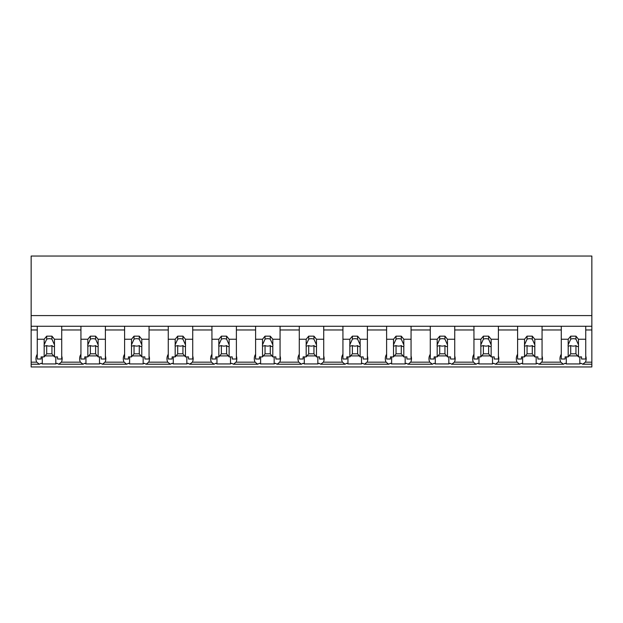 <?xml version="1.0" encoding="UTF-8"?>
<svg xmlns="http://www.w3.org/2000/svg" width="623" height="623" viewBox="0 0 623 623"><rect width="100%" height="100%" fill="white"/><g stroke="black" fill="none" stroke-linecap="round" stroke-linejoin="round"><path stroke-width="0.93" d="M591.85 326.273L591.85 366.955L31.15 366.955L31.15 329.98L37.263 329.98L37.263 326.273L591.85 326.273L591.85 315.588L31.15 315.588L31.15 329.98M591.85 315.588L591.85 256.045L31.15 256.045L31.15 315.588M591.85 362.173L585.386 362.173L582.723 364.221L581.018 363.256A15.832 11.191 -0 0 1 579.842 363.941L566.307 363.941A15.832 11.191 -0 0 1 565.123 363.256L563.418 364.221L539.059 364.221L537.353 363.256A15.832 11.191 -0 0 1 536.169 363.941L522.635 363.941A15.832 11.191 -0 0 1 521.459 363.256L519.753 364.221L495.386 364.221L493.681 363.256A15.832 11.191 -0 0 1 492.505 363.941L478.97 363.941A15.832 11.191 -0 0 1 477.786 363.256L476.081 364.221L451.722 364.221L450.016 363.256A15.832 11.191 -0 0 1 448.84 363.941L435.298 363.941A15.832 11.191 -0 0 1 434.122 363.256L432.417 364.221L408.049 364.221L406.344 363.256A15.832 11.191 -0 0 1 405.168 363.941L391.633 363.941A15.832 11.191 -0 0 1 390.45 363.256L388.744 364.221L364.385 364.221L362.679 363.256A15.832 11.191 -0 0 1 361.504 363.941L347.961 363.941A15.832 11.191 -0 0 1 346.785 363.256L345.08 364.221L320.713 364.221L319.007 363.256A15.832 11.191 -0 0 1 317.831 363.941L304.297 363.941A15.832 11.191 -0 0 1 303.113 363.256L301.407 364.221L277.048 364.221L275.343 363.256A15.832 11.191 -0 0 1 274.167 363.941L260.624 363.941A15.832 11.191 -0 0 1 259.448 363.256L257.743 364.221L233.376 364.221L231.67 363.256A15.832 11.191 -0 0 1 230.494 363.941L216.96 363.941A15.832 11.191 -0 0 1 215.784 363.256L214.078 364.221L189.711 364.221L188.006 363.256A15.832 11.191 -0 0 1 186.83 363.941L173.287 363.941A15.832 11.191 -0 0 1 172.112 363.256L170.406 364.221L146.039 364.221L144.334 363.256A15.832 11.191 -0 0 1 143.158 363.941L129.623 363.941A15.832 11.191 -0 0 1 128.447 363.256L126.742 364.221L102.374 364.221L100.669 363.256A15.832 11.191 -0 0 1 99.493 363.941L85.951 363.941A15.832 11.191 -0 0 1 84.775 363.256L83.069 364.221L58.71 364.221L57.005 363.256A15.832 11.191 -0 0 1 55.821 363.941L42.286 363.941A15.832 11.191 -0 0 1 41.11 363.256L39.405 364.221L31.15 364.221M37.263 354.238A15.832 11.191 180 0 0 35.955 358.692A15.832 11.191 180 0 0 36.741 362.173L39.405 364.221M31.15 326.273L37.263 326.273L37.263 339.239L44.178 339.239L46.694 336.155L51.935 336.155L54.458 339.239L61.716 339.239L61.716 326.273L61.716 329.98L80.935 329.98L80.935 326.273L80.935 339.239L87.843 339.239L90.366 336.155L95.607 336.155L98.123 339.239L105.388 339.239L105.388 326.273L105.388 329.98L124.6 329.98L124.6 326.273L124.6 339.239L131.508 339.239L134.031 336.155L139.272 336.155L141.795 339.239L149.053 339.239L149.053 326.273L149.053 329.98L168.265 329.98L168.265 326.273L168.265 339.239L175.18 339.239L177.703 336.155L182.944 336.155L185.459 339.239L192.725 339.239L192.725 326.273L192.725 329.98L211.937 329.98L211.937 326.273L211.937 339.239L218.844 339.239L221.367 336.155L226.608 336.155L229.132 339.239L236.39 339.239L236.39 326.273L236.39 329.98L255.601 329.98L255.601 326.273L255.601 339.239L262.517 339.239L265.04 336.155L270.281 336.155L272.796 339.239L280.062 339.239L280.062 326.273L280.062 329.98L299.274 329.98L299.274 326.273L299.274 339.239L306.181 339.239L308.704 336.155L313.945 336.155L316.468 339.239L323.726 339.239L323.726 326.273L323.726 329.98L342.938 329.98L342.938 326.273L342.938 339.239L349.853 339.239L352.377 336.155L357.61 336.155L360.133 339.239L367.399 339.239L367.399 326.273L367.399 329.98L386.61 329.98L386.61 326.273L386.61 339.239L393.518 339.239L396.041 336.155L401.282 336.155L403.805 339.239L411.063 339.239L411.063 326.273L411.063 329.98L430.275 329.98L430.275 326.273L430.275 339.239L437.19 339.239L439.713 336.155L444.947 336.155L447.47 339.239L454.735 339.239L454.735 326.273L454.735 329.98L473.947 329.98L473.947 326.273L473.947 339.239L480.855 339.239L483.378 336.155L488.619 336.155L491.142 339.239L498.4 339.239L498.4 326.273L498.4 329.98L517.612 329.98L517.612 326.273L517.612 339.239L524.527 339.239L527.05 336.155L532.283 336.155L534.807 339.239L542.065 339.239L542.065 326.273L542.065 329.98L561.284 329.98L561.284 326.273L561.284 339.239L568.192 339.239L570.715 336.155L575.956 336.155L578.479 339.239L585.737 339.239L585.737 326.273L585.737 329.98L591.85 329.98M42.286 356.901L42.286 363.941M55.821 356.901L55.821 363.941M44.981 355.912L53.648 355.912M80.935 354.238A15.832 11.191 180 0 0 79.619 358.692A15.832 11.191 180 0 0 80.406 362.173L61.373 362.173A15.832 11.191 180 0 0 62.152 358.692A15.832 11.191 180 0 0 61.716 356.083M61.373 362.173L58.71 364.221M585.386 362.173A15.832 11.191 180 0 0 586.173 358.692A15.832 11.191 180 0 0 585.737 356.083M561.284 354.238A15.832 11.191 180 0 0 559.976 358.692A15.832 11.191 180 0 0 560.755 362.173L541.722 362.173L539.059 364.221M560.755 362.173L563.418 364.221M566.307 356.901L566.307 363.941M579.842 356.901L579.842 363.941M569.001 355.912L577.669 355.912M541.722 362.173A15.832 11.191 180 0 0 542.508 358.692A15.832 11.191 180 0 0 542.065 356.083M80.406 362.173L83.069 364.221M85.951 356.901L85.951 363.941M99.493 356.901L99.493 363.941M88.653 355.912L97.32 355.912M124.6 354.238A15.832 11.191 180 0 0 123.292 358.692A15.832 11.191 180 0 0 124.078 362.173L105.038 362.173A15.832 11.191 180 0 0 105.824 358.692A15.832 11.191 180 0 0 105.388 356.083M105.038 362.173L102.374 364.221M124.078 362.173L126.742 364.221M129.623 356.901L129.623 363.941M143.158 356.901L143.158 363.941M132.317 355.912L140.985 355.912M168.265 354.238A15.832 11.191 180 0 0 166.956 358.692A15.832 11.191 180 0 0 167.743 362.173L148.702 362.173A15.832 11.191 180 0 0 149.489 358.692A15.832 11.191 180 0 0 149.053 356.083M148.702 362.173L146.039 364.221M167.743 362.173L170.406 364.221M173.287 356.901L173.287 363.941M186.83 356.901L186.83 363.941M175.99 355.912L184.657 355.912M211.937 354.238A15.832 11.191 180 0 0 210.629 358.692A15.832 11.191 180 0 0 211.415 362.173L192.375 362.173A15.832 11.191 180 0 0 193.161 358.692A15.832 11.191 180 0 0 192.725 356.083M192.375 362.173L189.711 364.221M211.415 362.173L214.078 364.221M216.96 356.901L216.96 363.941M230.494 356.901L230.494 363.941M219.654 355.912L228.322 355.912M255.601 354.238A15.832 11.191 180 0 0 254.293 358.692A15.832 11.191 180 0 0 255.08 362.173L236.039 362.173A15.832 11.191 180 0 0 236.826 358.692A15.832 11.191 180 0 0 236.39 356.083M236.039 362.173L233.376 364.221M255.08 362.173L257.743 364.221M260.624 356.901L260.624 363.941M274.167 356.901L274.167 363.941M263.319 355.912L271.994 355.912M299.274 354.238A15.832 11.191 180 0 0 297.965 358.692A15.832 11.191 180 0 0 298.744 362.173L279.711 362.173A15.832 11.191 180 0 0 280.498 358.692A15.832 11.191 180 0 0 280.062 356.083M279.711 362.173L277.048 364.221M298.744 362.173L301.407 364.221M304.297 356.901L304.297 363.941M317.831 356.901L317.831 363.941M306.991 355.912L315.659 355.912M342.938 354.238A15.832 11.191 180 0 0 341.63 358.692A15.832 11.191 180 0 0 342.416 362.173L323.376 362.173A15.832 11.191 180 0 0 324.162 358.692A15.832 11.191 180 0 0 323.726 356.083M323.376 362.173L320.713 364.221M342.416 362.173L345.08 364.221M347.961 356.901L347.961 363.941M361.504 356.901L361.504 363.941M350.656 355.912L359.331 355.912M386.61 354.238A15.832 11.191 180 0 0 385.302 358.692A15.832 11.191 180 0 0 386.081 362.173L367.048 362.173A15.832 11.191 180 0 0 367.835 358.692A15.832 11.191 180 0 0 367.399 356.083M367.048 362.173L364.385 364.221M386.081 362.173L388.744 364.221M391.633 356.901L391.633 363.941M405.168 356.901L405.168 363.941M394.328 355.912L402.995 355.912M430.275 354.238A15.832 11.191 180 0 0 428.967 358.692A15.832 11.191 180 0 0 429.753 362.173L410.713 362.173A15.832 11.191 180 0 0 411.499 358.692A15.832 11.191 180 0 0 411.063 356.083M410.713 362.173L408.049 364.221M429.753 362.173L432.417 364.221M435.298 356.901L435.298 363.941M448.84 356.901L448.84 363.941M437.992 355.912L446.668 355.912M473.947 354.238A15.832 11.191 180 0 0 472.639 358.692A15.832 11.191 180 0 0 473.418 362.173L454.385 362.173A15.832 11.191 180 0 0 455.172 358.692A15.832 11.191 180 0 0 454.735 356.083M454.385 362.173L451.722 364.221M473.418 362.173L476.081 364.221M478.97 356.901L478.97 363.941M492.505 356.901L492.505 363.941M481.665 355.912L490.332 355.912M517.612 354.238A15.832 11.191 180 0 0 516.303 358.692A15.832 11.191 180 0 0 517.09 362.173L498.05 362.173A15.832 11.191 180 0 0 498.836 358.692A15.832 11.191 180 0 0 498.4 356.083M498.05 362.173L495.386 364.221M517.09 362.173L519.753 364.221M522.635 356.901L522.635 363.941M536.169 356.901L536.169 363.941M525.329 355.912L534.004 355.912M54.458 339.239L54.458 344.76A5.241 3.707 180 0 1 54.559 345.477A5.241 3.707 180 0 1 54.458 346.193L54.458 356.901L57.526 356.901L57.526 359.004L61.716 359.004L61.716 339.239M44.178 339.239L44.178 344.76A5.241 3.707 180 0 0 44.077 345.477A5.241 3.707 180 0 0 44.178 346.193L44.178 356.901L41.11 356.901L41.11 359.004L37.263 359.004L37.263 339.239M44.178 344.76L46.694 339.185A5.241 3.707 0 0 1 51.935 339.185L51.935 336.155M46.694 336.155L46.694 339.185M54.458 344.76L51.935 339.185M54.458 346.193C53.882 346.816 53.041 346.614 51.935 345.601L51.935 353.817L54.458 356.901M44.178 356.901L46.694 353.817L51.935 353.817M44.178 346.193L46.694 345.601A5.241 3.707 180 0 0 51.935 345.601M46.694 345.601L46.694 353.817M98.123 339.239L98.123 344.76A5.241 3.707 180 0 1 98.224 345.477A5.241 3.707 180 0 1 98.123 346.193L98.123 356.901L101.191 356.901L101.191 359.004L105.388 359.004L105.388 339.239M87.843 339.239L87.843 344.76A5.241 3.707 180 0 0 87.742 345.477A5.241 3.707 180 0 0 87.843 346.193L87.843 356.901L84.775 356.901L84.775 359.004L80.935 359.004L80.935 339.239M87.843 344.76L90.366 339.185A5.241 3.707 0 0 1 95.607 339.185L95.607 336.155M90.366 336.155L90.366 339.185M98.123 344.76L95.607 339.185M98.123 346.193C97.546 346.816 96.713 346.614 95.607 345.601L95.607 353.817L98.123 356.901M87.843 356.901L90.366 353.817L95.607 353.817M87.843 346.193L90.366 345.601A5.241 3.707 180 0 0 95.607 345.601M90.366 345.601L90.366 353.817M141.795 339.239L141.795 344.76A5.241 3.707 180 0 1 141.896 345.477A5.241 3.707 180 0 1 141.795 346.193L141.795 356.901L144.863 356.901L144.863 359.004L149.053 359.004L149.053 339.239M131.508 339.239L131.508 344.76A5.241 3.707 180 0 0 131.414 345.477A5.241 3.707 180 0 0 131.508 346.193L131.508 356.901L128.439 356.901L128.439 359.004L124.6 359.004L124.6 339.239M131.508 344.76L134.031 339.185A5.241 3.707 0 0 1 139.272 339.185L139.272 336.155M134.031 336.155L134.031 339.185M141.795 344.76L139.272 339.185M141.795 346.193C141.219 346.816 140.377 346.614 139.272 345.601L139.272 353.817L141.795 356.901M131.508 356.901L134.031 353.817L139.272 353.817M131.508 346.193L134.031 345.601A5.241 3.707 180 0 0 139.272 345.601M134.031 345.601L134.031 353.817M185.459 339.239L185.459 344.76A5.241 3.707 180 0 1 185.561 345.477A5.241 3.707 180 0 1 185.459 346.193L185.459 356.901L188.528 356.901L188.528 359.004L192.725 359.004L192.725 339.239M175.18 339.239L175.18 344.76A5.241 3.707 180 0 0 175.079 345.477A5.241 3.707 180 0 0 175.18 346.193L175.18 356.901L172.112 356.901L172.112 359.004L168.265 359.004L168.265 339.239M175.18 344.76L177.703 339.185A5.241 3.707 0 0 1 182.944 339.185L182.944 336.155M177.703 336.155L177.703 339.185M185.459 344.76L182.944 339.185M185.459 346.193C184.883 346.816 184.042 346.614 182.944 345.601L182.944 353.817L185.459 356.901M175.18 356.901L177.703 353.817L182.944 353.817M175.18 346.193L177.703 345.601A5.241 3.707 180 0 0 182.944 345.601M177.703 345.601L177.703 353.817M229.132 339.239L229.132 344.76A5.241 3.707 180 0 1 229.233 345.477A5.241 3.707 180 0 1 229.132 346.193L229.132 356.901L232.2 356.901L232.2 359.004L236.39 359.004L236.39 339.239M218.844 339.239L218.844 344.76A5.241 3.707 180 0 0 218.751 345.477A5.241 3.707 180 0 0 218.844 346.193L218.844 356.901L215.776 356.901L215.776 359.004L211.937 359.004L211.937 339.239M218.844 344.76L221.367 339.185A5.241 3.707 0 0 1 226.608 339.185L226.608 336.155M221.367 336.155L221.367 339.185M229.132 344.76L226.608 339.185M229.132 346.193C228.555 346.816 227.714 346.614 226.608 345.601L226.608 353.817L229.132 356.901M218.844 356.901L221.367 353.817L226.608 353.817M218.844 346.193L221.367 345.601A5.241 3.707 180 0 0 226.608 345.601M221.367 345.601L221.367 353.817M272.796 339.239L272.796 344.76A5.241 3.707 180 0 1 272.897 345.477A5.241 3.707 180 0 1 272.796 346.193L272.796 356.901L275.864 356.901L275.864 359.004L280.062 359.004L280.062 339.239M262.517 339.239L262.517 344.76A5.241 3.707 180 0 0 262.415 345.477A5.241 3.707 180 0 0 262.517 346.193L262.517 356.901L259.448 356.901L259.448 359.004L255.601 359.004L255.601 339.239M262.517 344.76L265.04 339.185A5.241 3.707 0 0 1 270.281 339.185L270.281 336.155M265.04 336.155L265.04 339.185M272.796 344.76L270.281 339.185M272.796 346.193C272.22 346.816 271.379 346.614 270.281 345.601L270.281 353.817L272.796 356.901M262.517 356.901L265.04 353.817L270.281 353.817M262.517 346.193L265.04 345.601A5.241 3.707 180 0 0 270.281 345.601M265.04 345.601L265.04 353.817M316.468 339.239L316.468 344.76A5.241 3.707 180 0 1 316.562 345.477A5.241 3.707 180 0 1 316.468 346.193L316.468 356.901L319.537 356.901L319.537 359.004L323.726 359.004L323.726 339.239M306.181 339.239L306.181 344.76A5.241 3.707 180 0 0 306.088 345.477A5.241 3.707 180 0 0 306.181 346.193L306.181 356.901L303.113 356.901L303.113 359.004L299.274 359.004L299.274 339.239M306.181 344.76L308.704 339.185A5.241 3.707 0 0 1 313.945 339.185L313.945 336.155M308.704 336.155L308.704 339.185M316.468 344.76L313.945 339.185M316.468 346.193C315.892 346.816 315.051 346.614 313.945 345.601L313.945 353.817L316.468 356.901M306.181 356.901L308.704 353.817L313.945 353.817M306.181 346.193L308.704 345.601A5.241 3.707 180 0 0 313.945 345.601M308.704 345.601L308.704 353.817M360.133 339.239L360.133 344.76A5.241 3.707 180 0 1 360.234 345.477A5.241 3.707 180 0 1 360.133 346.193L360.133 356.901L363.201 356.901L363.201 359.004L367.399 359.004L367.399 339.239M349.853 339.239L349.853 344.76A5.241 3.707 180 0 0 349.752 345.477A5.241 3.707 180 0 0 349.853 346.193L349.853 356.901L346.785 356.901L346.785 359.004L342.938 359.004L342.938 339.239M349.853 344.76L352.377 339.185A5.241 3.707 0 0 1 357.61 339.185L357.61 336.155M352.377 336.155L352.377 339.185M360.133 344.76L357.61 339.185M360.133 346.193C359.557 346.816 358.716 346.614 357.61 345.601L357.61 353.817L360.133 356.901M349.853 356.901L352.377 353.817L357.61 353.817M349.853 346.193L352.377 345.601A5.241 3.707 180 0 0 357.61 345.601M352.377 345.601L352.377 353.817M403.805 339.239L403.805 344.76A5.241 3.707 180 0 1 403.899 345.477A5.241 3.707 180 0 1 403.805 346.193L403.805 356.901L406.874 356.901L406.874 359.004L411.063 359.004L411.063 339.239M393.518 339.239L393.518 344.76A5.241 3.707 180 0 0 393.425 345.477A5.241 3.707 180 0 0 393.518 346.193L393.518 356.901L390.45 356.901L390.45 359.004L386.61 359.004L386.61 339.239M393.518 344.76L396.041 339.185A5.241 3.707 0 0 1 401.282 339.185L401.282 336.155M396.041 336.155L396.041 339.185M403.805 344.76L401.282 339.185M403.805 346.193C403.229 346.816 402.388 346.614 401.282 345.601L401.282 353.817L403.805 356.901M393.518 356.901L396.041 353.817L401.282 353.817M393.518 346.193L396.041 345.601A5.241 3.707 180 0 0 401.282 345.601M396.041 345.601L396.041 353.817M447.47 339.239L447.47 344.76A5.241 3.707 180 0 1 447.571 345.477A5.241 3.707 180 0 1 447.47 346.193L447.47 356.901L450.538 356.901L450.538 359.004L454.735 359.004L454.735 339.239M437.19 339.239L437.19 344.76A5.241 3.707 180 0 0 437.089 345.477A5.241 3.707 180 0 0 437.19 346.193L437.19 356.901L434.122 356.901L434.122 359.004L430.275 359.004L430.275 339.239M437.19 344.76L439.713 339.185A5.241 3.707 0 0 1 444.947 339.185L444.947 336.155M439.713 336.155L439.713 339.185M447.47 344.76L444.947 339.185M447.47 346.193C446.893 346.816 446.052 346.614 444.947 345.601L444.947 353.817L447.47 356.901M437.19 356.901L439.713 353.817L444.947 353.817M437.19 346.193L439.713 345.601A5.241 3.707 180 0 0 444.947 345.601M439.713 345.601L439.713 353.817M491.142 339.239L491.142 344.76A5.241 3.707 180 0 1 491.236 345.477A5.241 3.707 180 0 1 491.142 346.193L491.142 356.901L494.21 356.901L494.21 359.004L498.4 359.004L498.4 339.239M480.855 339.239L480.855 344.76A5.241 3.707 180 0 0 480.761 345.477A5.241 3.707 180 0 0 480.855 346.193L480.855 356.901L477.786 356.901L477.786 359.004L473.947 359.004L473.947 339.239M480.855 344.76L483.378 339.185A5.241 3.707 0 0 1 488.619 339.185L488.619 336.155M483.378 336.155L483.378 339.185M491.142 344.76L488.619 339.185M491.142 346.193C490.566 346.816 489.725 346.614 488.619 345.601L488.619 353.817L491.142 356.901M480.855 356.901L483.378 353.817L488.619 353.817M480.855 346.193L483.378 345.601A5.241 3.707 180 0 0 488.619 345.601M483.378 345.601L483.378 353.817M534.807 339.239L534.807 344.76A5.241 3.707 180 0 1 534.908 345.477A5.241 3.707 180 0 1 534.807 346.193L534.807 356.901L537.875 356.901L537.875 359.004L542.065 359.004L542.065 339.239M524.527 339.239L524.527 344.76A5.241 3.707 180 0 0 524.426 345.477A5.241 3.707 180 0 0 524.527 346.193L524.527 356.901L521.459 356.901L521.459 359.004L517.612 359.004L517.612 339.239M524.527 344.76L527.05 339.185A5.241 3.707 0 0 1 532.283 339.185L532.283 336.155M527.05 336.155L527.05 339.185M534.807 344.76L532.283 339.185M534.807 346.193C534.23 346.816 533.389 346.614 532.283 345.601L532.283 353.817L534.807 356.901M524.527 356.901L527.05 353.817L532.283 353.817M524.527 346.193L527.05 345.601A5.241 3.707 180 0 0 532.283 345.601M527.05 345.601L527.05 353.817M578.479 339.239L578.479 344.76A5.241 3.707 180 0 1 578.572 345.477A5.241 3.707 180 0 1 578.479 346.193L578.479 356.901L581.547 356.901L581.547 359.004L585.737 359.004L585.737 339.239M568.192 339.239L568.192 344.76A5.241 3.707 180 0 0 568.098 345.477A5.241 3.707 180 0 0 568.192 346.193L568.192 356.901L565.123 356.901L565.123 359.004L561.284 359.004L561.284 339.239M568.192 344.76L570.715 339.185A5.241 3.707 0 0 1 575.956 339.185L575.956 336.155M570.715 336.155L570.715 339.185M578.479 344.76L575.956 339.185M578.479 346.193C577.903 346.816 577.062 346.614 575.956 345.601L575.956 353.817L578.479 356.901M568.192 356.901L570.715 353.817L575.956 353.817M568.192 346.193L570.715 345.601A5.241 3.707 180 0 0 575.956 345.601M570.715 345.601L570.715 353.817M36.741 362.173L31.15 362.173M591.85 364.221L582.723 364.221"/></g></svg>

